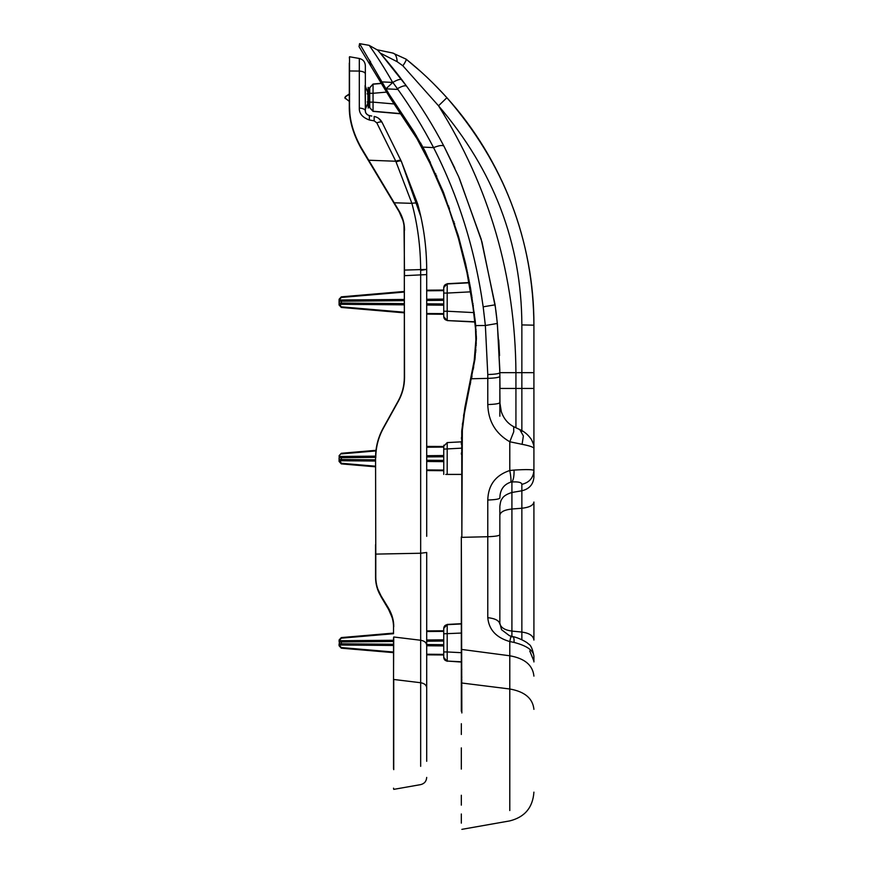 <?xml version="1.0" encoding="UTF-8"?>
<svg xmlns="http://www.w3.org/2000/svg" width="873" height="873" viewBox="0 0 873 873"><rect width="100%" height="100%" fill="white"/><g stroke="black" fill="none" stroke-linecap="round" stroke-linejoin="round"><path stroke-width="1.31" d="M349.309 63.02L349.309 105.764C348.916 119.285 352.834 133.438 361.073 148.257L399.125 211.713C402.628 217.748 404.363 224.001 404.319 230.494L404.319 377.376C404.297 385.746 402.257 393.614 398.208 400.991L383.214 428.021C378.151 437.242 375.608 447.085 375.565 457.539L375.783 554.104L375.565 457.539M375.783 457.67C375.816 447.205 378.358 437.373 383.422 428.141L398.415 401.122C402.464 393.745 404.505 385.866 404.537 377.507L404.319 312.85L341.31 307.449L339.084 305.026L341.31 307.449L339.684 303.673L404.319 304.241L339.684 303.673L339.084 303.062L339.684 303.673L339.684 305.026L339.084 305.026L339.084 304.284L404.319 304.841M404.319 275.541L404.537 377.507M375.565 544.708L375.565 577.326C375.586 584.015 377.322 590.279 380.77 596.106L388.321 608.71C391.912 615.061 393.636 621.325 393.527 627.48L393.527 633.1L341.31 637.574L339.084 639.996L341.31 637.574L341.354 638.174L393.527 633.711L341.354 638.174L339.684 639.996L339.684 641.349L341.354 641.339L339.084 641.961L341.31 641.939L339.084 641.961L339.684 641.349L339.084 640.738L339.684 644.405L393.527 644.874L339.684 644.405L339.084 643.794L341.31 643.805L339.084 643.794L339.084 645.747L341.31 648.181L339.084 645.747L339.684 645.747L339.684 644.405L339.684 645.747L341.354 647.57L393.527 652.033M375.576 578.002L375.565 553.973M393.527 637.814L393.527 680.285L393.734 636.984L420.666 640.258L420.666 269.964C420.546 246.841 417.621 224.623 411.892 203.333C415.242 202.754 417.163 202.951 417.654 203.922L401.373 161.429L420.83 216.559M426.701 277.81L426.701 269.812L426.701 274.591L404.537 275.672L404.013 225.78M393.734 626.77C393.854 620.67 392.119 614.483 388.54 608.208L380.977 595.746C377.54 590.006 375.805 583.819 375.783 577.184L375.783 554.104L420.666 553.242L426.701 552.467L426.701 761.311M426.701 274.591L426.701 536.328M349.309 70.986L359.305 71.062L359.305 108.023C363.059 108.383 365.067 109.321 365.351 110.816L365.351 65.671C365.067 61.819 363.059 59.419 359.316 58.48L349.516 56.745L349.516 105.295C349.265 119.317 353.183 133.482 361.28 147.788L399.332 211.353C402.813 217.333 404.537 223.641 404.537 230.276M426.701 655.045C426.701 670.737 426.701 670.737 426.701 655.045M443.735 470.7L426.701 470.547L426.701 446.419L443.735 446.485M393.527 768.797L393.527 680.285L393.527 768.797M426.701 524.16L426.701 470.754M426.701 446.419L426.701 326.48M420.666 270.379L426.701 269.408C426.57 246.699 423.558 224.874 417.654 203.922L418.145 205.712M426.701 269.408L404.319 270.095L404.319 291.451L341.31 296.842L339.084 299.275L341.31 296.842L341.354 297.453L404.319 292.062L341.354 297.453L339.684 299.275L339.684 300.618L341.354 300.607L339.084 301.229L341.31 301.218L339.084 301.229L339.684 300.618L339.084 300.017L339.084 303.062L341.31 303.084L339.084 303.062L339.084 304.284M398.415 401.122L398.208 400.991C402.246 393.658 404.286 385.779 404.319 377.376M390.711 414.5L383.422 428.141M380.977 595.746L376.918 587.158M392.315 618.16L388.54 608.208M341.354 647.57L341.31 648.181L393.527 652.644L393.527 662.094M393.734 769.637L393.734 679.467L420.666 682.73L420.666 640.258C424.409 640.902 426.417 642.561 426.701 645.212M421.79 221.065L423.263 228.988M368.242 160.206L395.785 161.243L411.892 203.333L393.767 202.776M404.319 260.361L404.319 230.494M402.879 220.312L399.125 211.713L361.28 147.788M378.991 592.756L380.77 596.106M392.119 617.462L388.54 609.343L380.977 596.608M401.373 161.429L401.067 160.807L401.373 161.429C400.794 160.665 399.037 160.807 396.091 161.876M401.067 160.807L382.079 122.384C380.388 119.165 377.758 117.189 374.157 116.447L374.157 120.845L376.798 122.831L395.785 161.243C398.732 160.185 400.489 160.032 401.067 160.807M359.305 108.023C359.054 113.457 362.404 117.451 369.366 120.005L374.157 120.845M349.975 116.24L349.309 101.475M349.309 93.946L349.309 73.136M378.718 118.39L382.079 122.384C381.501 121.62 379.744 121.762 376.798 122.831M365.351 110.816L365.351 110.816C365.252 113.01 366.595 114.603 369.366 115.607L369.366 120.005M368.635 115.422L371.778 116.033M349.309 57.945L349.516 56.745L359.316 58.48L359.305 71.062C363.037 71.411 365.056 72.339 365.351 73.867L365.351 65.671M349.309 70.757L349.309 66.959M365.351 111.078L365.798 112.857M365.918 113.108L367.468 114.832M375.565 457.354L341.31 457.659L341.354 457.048L375.576 456.754L339.684 457.059L339.084 457.67L341.31 457.659L339.084 457.67L339.084 461.468L341.31 463.89L339.084 461.468L339.684 461.468L339.684 460.115L375.565 460.431M461.326 474.41L447.194 474.41L447.194 448.918L443.735 449.115L447.194 448.918L447.194 442.589L443.735 446.234L443.79 449.082M447.347 474.41L445.765 474.41M443.735 449.115L443.735 461.009L426.701 460.879M426.701 447.238L443.735 447.085L443.735 455.542L426.701 455.695M447.118 443.746L447.14 443.124M447.151 442.895L448.002 442.546L447.194 442.589M443.899 445.143L443.735 446.234M443.735 474.41L443.768 460.409L426.701 460.267M375.576 456.754L339.684 457.059L339.084 457.67L339.684 456.459L339.684 457.059L341.354 457.048M443.735 456.153L426.701 456.306M339.084 459.504L339.684 460.115L339.084 459.504L341.31 459.525L341.354 460.126L339.684 460.115L339.084 459.504L341.354 463.279L375.565 466.215M461.326 441.847L448.002 442.546M339.084 455.717L341.31 453.283L339.084 455.717L341.31 453.283L376.001 450.315M341.354 463.279L341.31 463.89L375.565 466.826M461.326 662.05L447.194 661.068C445.088 660.752 443.931 659.541 443.735 657.424L447.194 661.308M443.735 628.331L447.194 624.686C445.088 624.992 443.931 626.214 443.735 628.331L443.735 657.424M461.326 623.704L447.194 624.435M426.701 645.769L443.735 645.922L443.735 654.379L426.701 654.226M461.326 652.688L447.194 651.956L447.194 661.068L461.326 661.799M533.916 661.941L533.916 656.147C533.348 650.309 526.725 645.714 514.044 642.408L509.788 641.557C496.213 637.65 488.88 629.684 487.778 617.658C495.275 618.499 499.291 620.659 499.847 624.13L499.847 534.756C499.247 535.804 495.231 536.459 487.778 536.72L487.778 617.658M359.621 43.715L389.434 94.731L413.726 131.408L424.987 151.051L443.419 192.202L458.456 236.223L465.615 263.799L470.536 288.09L475.272 321.188L476.418 338.309L474.977 359.196L464.447 413.366L462.352 430.291L461.85 537.342L487.778 536.72L487.778 500.022C495.231 499.76 499.247 499.105 499.847 498.057C500 489.818 503.666 484.504 510.847 482.114C511.229 480.106 510.88 476.232 509.788 470.492L514.044 470.089C526.703 469.314 533.327 469.467 533.916 470.558C533.327 477.913 529.3 482.518 521.858 484.351L521.858 508.25C529.344 507.431 533.37 505.358 533.916 502.03L533.916 640.051C533.37 635.773 529.344 633.111 521.858 632.063L521.858 639.713M499.847 506.275L499.847 534.756L499.847 506.275C500.349 502.15 501.091 499.672 502.062 498.843C503.306 496.268 506.591 494.151 511.916 492.47L521.858 490.79C529.344 488.978 533.37 484.384 533.916 476.985L533.916 325.171C533.796 275.486 523.407 228.049 502.783 182.861L501.68 180.493M461.326 623.944L447.194 624.686L447.194 651.956L443.735 651.956M461.326 633.056L443.735 633.798M443.735 645.311L426.701 645.158M443.735 654.979L426.701 654.837M393.527 640.88L339.684 641.349L393.527 640.88L341.354 641.339L341.31 641.939L393.527 641.491M443.735 630.764L426.701 630.917M443.735 640.444L426.701 640.586M461.85 537.048L461.73 431.109L464.883 407.495L474.203 360.625L475.883 339.946L475.458 328.183L473.046 307.416L466.946 272.518L458.5 238.7L449.508 210.622L442.895 193.009L429.723 162.858L416.999 138.709L390.624 98.714L359.087 46.695M461.326 536.939L461.326 711.255M461.326 823.141L461.326 813.985M461.326 805.146L461.326 795.248M461.326 769.102L461.326 747.877M461.326 734.488L461.348 723.706M486.13 151.149L473.635 131.648M472.424 129.913L471.267 128.266M469.128 125.286L459.547 112.672M457.081 109.627L454.222 106.168M443.997 94.535L433.226 83.35M420.48 71.335L406.731 59.659M339.084 643.794L339.684 644.405M339.684 639.996L339.084 640.738L393.527 640.269M461.326 537.222L461.85 712.957M487.778 500.022C488.193 485.093 495.526 475.25 509.788 470.492L509.788 441.76L522.087 444.313C529.758 445.819 533.709 447.183 533.916 448.427L533.916 372.673L521.858 372.673L521.858 324.92C521.552 243.381 493.78 170.355 438.53 105.808L402.889 65.802C405.476 61.95 406.545 59.735 406.098 59.146L406.785 59.702M509.788 810.548L509.788 655.776C524.771 658.438 532.814 665.226 533.916 676.117M515.932 427.77L515.932 372.673C515.31 276.032 489.513 187.084 438.53 105.808L446.889 97.711C504.288 163.851 533.305 239.671 533.916 325.171C534.265 242.214 502.466 159.235 446.889 97.711C433.75 83.175 420.153 70.32 406.098 59.146L392.73 53.067L406.098 59.146M522.087 444.313L523.374 435.943L519.762 429.571L513.706 426.701L513.75 431.742L509.788 441.76C495.602 433.63 488.258 421.233 487.778 404.559C495.275 404.308 499.291 403.653 499.847 402.595L499.847 372.673L497.348 323.457L495.1 304.83L481.176 239.169L458.685 176.761L443.986 146.271C432.997 125.385 420.568 105.393 406.687 86.296L380.224 53.067L397.171 61.699L402.889 65.791M510.847 482.114L511.916 481.994C513.477 479.899 514.186 475.927 514.044 470.089M511.916 636.406L511.916 631.092C504.419 630.044 500.404 627.381 499.847 623.104L501.528 629.684L509.385 635.653L512.855 636.635C518.213 637.443 527.87 642.604 528.23 643.827C530.729 644.798 532.628 648.912 533.916 656.169M511.916 636.93C513.531 635.948 514.241 637.77 514.044 642.408M510.847 636.603L509.788 641.557L509.788 655.776L461.326 649.392M475.381 327.32L475.73 325.574L485.366 325.509L483.173 306.816C475.043 249.482 458.511 196.414 433.575 147.624L422.925 147.09L423.47 150.232M499.847 548.931L499.847 557.618M499.847 579.683L499.847 587.998M499.847 604.192L499.847 622.907M392.73 53.067C395.349 53.548 396.822 56.429 397.171 61.699M483.173 306.816L495.1 304.83L497.348 323.457L499.847 370.316M499.552 355.606L497.021 320.336M496.792 318.241L495.799 310.024M495.537 308.027L481.983 241.996L459.46 178.539M454.833 168.227L443.986 146.271C442.775 144.896 439.305 145.344 433.586 147.624M499.847 416.203L499.847 372.673L499.989 388.441L533.916 388.441M369.17 45.341L359.578 43.65L359.054 46.651M380.584 79.432L381.403 83.175M468.965 282.568L447.194 283.714L447.194 293.066L443.735 293.066L443.735 316.692C443.931 318.809 445.088 320.02 447.194 320.336L447.194 311.224L443.735 311.224M474.836 322.028L447.194 320.577L474.814 321.777M443.735 316.692L447.194 320.577M469.019 282.819L447.194 283.954C445.088 284.271 443.931 285.482 443.735 287.599L447.194 283.714M400.663 113.806L373.055 111.384L373.055 102.141L369.726 102.141L369.726 107.597L373.055 111.231L400.532 113.61M369.726 104.302L369.726 107.75L373.055 111.384M369.726 91.119L369.726 87.671L373.055 84.037L373.055 93.28L369.726 93.28L369.726 102.141M381.468 83.295L373.055 84.037M384.546 86.503L385.375 90.17M392.861 82.444L397.39 88.675C402.366 85.936 405.476 85.139 406.687 86.296L401.896 79.825C400.642 78.756 397.619 79.607 392.817 82.4L385.899 88.871L386.772 92.505M433.586 147.613C422.772 126.934 410.888 107.532 397.924 89.428L385.953 88.828L382.014 81.898L392.643 82.433C381.075 61.634 368.592 44.49 369.214 45.407L377.616 50.099L380.224 53.067M499.509 354.503L498.745 339.892L499.509 354.602M401.896 79.825C391.508 65.791 377.191 49.565 377.616 50.099L369.214 45.407M382.778 85.598L382.014 81.898M443.735 287.599L443.735 293.066M426.701 305.037L443.735 305.19L443.735 313.647L426.701 313.494M369.726 87.671L369.726 93.28M381.556 83.459L373.055 84.19L369.726 87.824M396.637 89.362L397.39 88.675L397.924 89.428M443.735 304.579L426.701 304.437M443.735 314.258L426.701 314.105M443.735 299.712L426.701 299.865L443.735 299.712M404.319 300.061L339.684 300.618L404.319 300.061M443.735 290.043L426.701 290.185M339.084 303.062L339.684 303.673L339.084 303.062M339.684 299.275L339.084 300.017L404.319 299.45M367.904 102.73L367.904 92.473L367.904 102.949L367.904 92.691L365.078 85.565M367.904 92.473L365.078 86.056L365.372 109.19L365.372 86.231L367.904 92.691M345.315 98.649L345.315 96.772L349.615 94.219L345.315 96.652L345.315 98.649L345.315 96.652L349.615 93.738M367.227 94L368.144 93.204L367.227 94M368.144 88.631L368.144 106.79L368.144 88.631L368.755 88.631L368.755 106.79L368.755 88.631L368.144 88.631L368.144 87.365L369.726 90.039M420.666 766.33L420.666 682.73C424.387 683.395 426.395 685.043 426.701 687.695M388.54 609.343L388.321 608.71M341.354 453.895L375.925 450.926L341.354 453.895M339.684 455.717L339.084 456.459L375.586 456.143M461.326 448.176L447.194 448.918M443.735 461.631L426.701 461.479M375.565 461.031L339.084 460.726M443.735 470.089L426.701 469.936M443.8 456.765L426.701 456.906M341.31 457.659L341.31 459.525L375.565 459.82M443.735 641.044L426.701 641.197M443.735 644.7L426.701 644.547M393.527 645.474L339.084 645.005M443.735 631.375L426.701 631.517M443.735 639.833L426.701 639.985M341.31 641.939L341.31 643.805L393.527 644.263M341.31 643.805L341.354 644.416M471.736 377.747L470.863 378.991M471.867 377.092L470.994 378.347M487.778 404.559L487.778 378.369L471.518 378.762L470.645 379.995M470.678 382.756L469.794 383.956M470.329 384.371L469.456 385.55M469.205 389.533L468.332 390.668M468.866 391.082L468.004 392.206M467.513 397.39L466.673 398.47M467.208 398.819L466.378 399.878M467.197 398.874L466.368 399.943M466.902 400.292L466.073 401.34M465.942 405.083L465.145 406.087M465.669 406.502L464.883 407.495M464.447 413.366L463.705 414.315M464.229 414.719L463.498 415.657M463.159 422.346L462.472 423.219M462.996 423.623L462.33 424.496M462.45 429.069L461.817 429.887M462.352 430.291L461.73 431.109M461.97 436.806L461.402 437.559M461.926 437.973L461.37 438.715M461.85 441.793L461.326 442.502M461.85 442.48L461.326 443.178M461.85 442.917L461.326 443.615M461.85 443.593L461.326 444.281M461.85 452.509L461.326 453.12M461.85 453.534L461.326 454.135M461.85 685.883L461.326 685.13M461.85 685.37L461.326 684.65M461.85 669.351L461.326 668.805M461.85 677.099L461.326 676.477M461.85 679.849L461.326 679.216M461.85 682.522L461.326 681.868M533.916 709.334C532.814 698.433 524.771 691.656 509.788 688.993L461.85 683.013L461.326 682.348M461.85 710.087L461.326 708.45M521.858 508.25L521.858 632.063L511.916 631.092L511.916 509.003L521.858 508.25M533.916 325.171L521.858 324.92M521.858 431.382L521.858 372.673L499.858 372.673C499.247 373.666 495.231 374.288 487.778 374.539L487.778 378.369C495.231 378.107 499.247 377.452 499.847 376.405M475.621 324.57L475.283 326.316M475.534 323.697L475.196 325.454M475.632 324.669L475.294 326.415M475.807 326.447L475.458 328.183M475.818 326.546L475.458 328.281M476.091 329.776L475.687 331.478M476.211 331.631L475.774 333.333M476.396 336.465L475.894 338.124M476.418 338.309L475.883 339.946M476.352 343.133L475.752 344.726M476.287 344.955L475.665 346.526M475.971 350.018L475.283 351.546M475.818 351.808L475.119 353.314M475.207 357.439L474.454 358.89M474.977 359.196L474.203 360.625M473.766 367.064L472.948 368.417M473.472 368.766L472.631 370.108M472.075 376.077L471.202 377.343M497.348 323.457L485.366 325.509L487.778 374.539M499.847 515.212C500.404 511.884 504.419 509.821 511.916 509.003L511.916 481.994C518.256 481.58 521.574 482.365 521.858 484.351M475.469 323.075L475.13 324.832M475.272 321.188L474.945 322.966M421.888 145.18L422.456 148.323M421.834 145.071L422.401 148.224M421.932 145.256L422.499 148.41M422.063 145.485L422.619 148.628M423.94 149.021L424.453 152.153M424.005 149.141L424.518 152.284M424.987 151.051L425.478 154.172M425.053 151.182L425.544 154.303M429.276 159.792L429.723 162.858M430.247 161.832L430.684 164.877M435.682 173.705L436.053 176.662M436.576 175.746L436.937 178.681M442.611 190.172L442.895 193.009M443.419 192.202L443.68 195.028M448.591 205.908L448.787 208.614M449.322 207.916L449.508 210.622M453.905 221.404L454.025 224.001M454.549 223.412L454.658 225.998M457.867 234.226L457.932 236.725M458.456 236.223L458.5 238.7M464.469 258.921L464.403 261.223M464.938 260.896L464.862 263.177M465.615 263.799L465.527 266.058M466.051 265.763L465.964 268.011M466.455 267.553L466.357 269.779M466.88 269.506L466.771 271.721M467.055 270.314L466.946 272.518M467.47 272.267L467.35 274.46M467.633 273.053L467.513 275.235M468.037 275.006L467.906 277.178M468.615 277.865L468.474 280.004M468.997 279.807L468.845 281.935M469.532 282.557L469.358 284.663M469.892 284.5L469.718 286.595M470.536 288.09L470.351 290.152M470.874 290.022L470.678 292.073M471.758 295.249L471.54 297.246M472.064 297.169L471.835 299.155M473.035 303.586L472.784 305.517M473.308 305.506L473.046 307.416M474.225 312.305L473.93 314.16M474.454 314.204L474.159 316.048M499.989 405.487L499.847 388.441M369.672 60.161L369.956 63.762M370.479 61.525L370.807 65.159M473.733 312.599L447.194 311.224L447.194 293.066L470.645 291.844M394.029 103.952L373.055 102.141L373.055 93.28L386.532 92.112M416.279 135.511L416.999 138.709M415.013 133.46L415.755 136.668M420.71 143.052L421.31 146.206M420.764 143.15L421.364 146.315M420.819 143.237L421.408 146.402M420.939 143.467L421.528 146.62M384.666 86.711L385.495 90.377M386.019 89.079L386.892 92.702M389.434 94.731L390.351 98.278M389.707 95.168L390.624 98.714M390.318 96.139L391.235 99.675M390.875 97.012L391.791 100.537M391.148 97.449L392.064 100.962M391.759 98.42L392.686 101.923M396.528 105.688L397.466 109.103M396.811 106.124L397.761 109.54M397.99 107.87L398.928 111.264M398.284 108.307L399.223 111.7M406.24 120.027L407.124 123.322M406.774 120.823L407.658 124.108M407.647 122.122L408.52 125.396M408.182 122.907L409.044 126.181M413.726 131.408L414.489 134.628M443.735 300.323L426.701 300.465M443.735 303.968L426.701 303.826M341.354 306.838L404.319 312.239M443.735 290.644L426.701 290.796M443.735 299.101L426.701 299.253M341.354 300.607L341.31 303.084L404.319 303.629M341.31 303.084L341.354 303.684M341.31 301.218L404.319 300.661M393.527 788.166L393.734 789.367L420.666 784.62C424.409 783.681 426.417 781.28 426.701 777.428M379.111 593.04L378.86 592.472M461.85 829.35L509.788 820.893C524.771 817.128 532.814 807.547 533.916 792.138M533.916 467.557L533.916 448.427C534.276 446.43 533.392 443.364 531.253 439.228C527.914 434.579 524.084 431.36 519.762 429.571M529.769 650.952L533.916 661.156M499.847 402.595L501.309 411.674C503.666 418.56 507.791 423.569 513.706 426.701M443.986 146.271L458.685 176.761M377.365 49.826L393.025 53.1M365.078 109.856L367.904 102.949M344.78 97.765L349.615 101.683M367.227 93.476L368.144 92.571M367.227 101.934L368.144 102.85M369.726 105.382L368.144 108.056"/></g></svg>
